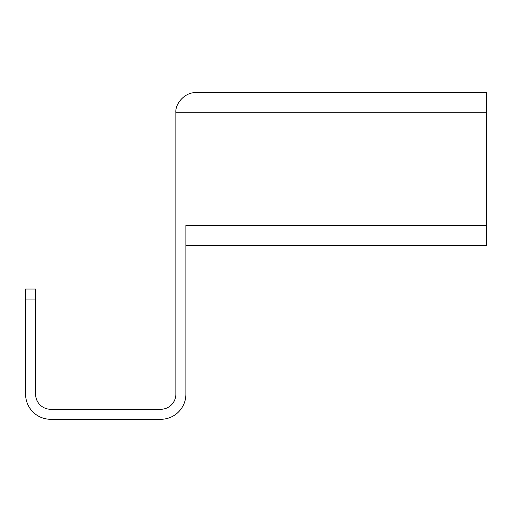 <?xml version="1.0" encoding="UTF-8"?>
<svg xmlns="http://www.w3.org/2000/svg" width="512" height="512" viewBox="0 0 512 512"><rect width="100%" height="100%" fill="white"/><g stroke="black" fill="none" stroke-linecap="round" stroke-linejoin="round"><path stroke-width="0.77" d="M35.616 299.072L25.6 299.072L25.6 289.056L35.616 289.056L35.616 394.24A15.027 15.027 0 0 0 50.643 409.267L160.832 409.267A15.027 15.027 0 0 0 175.859 394.24L175.859 112.749C174.963 102.842 185.984 91.821 195.898 92.717C185.984 91.821 174.963 102.842 175.859 112.749L486.4 112.749L486.4 245.485L185.875 245.485M25.6 299.072L25.6 394.24A25.043 25.043 0 0 0 50.643 419.283L160.832 419.283A25.043 25.043 0 0 0 185.875 394.24L185.875 225.446L486.4 225.446M195.898 92.717L486.4 92.717L486.4 112.749"/></g></svg>
